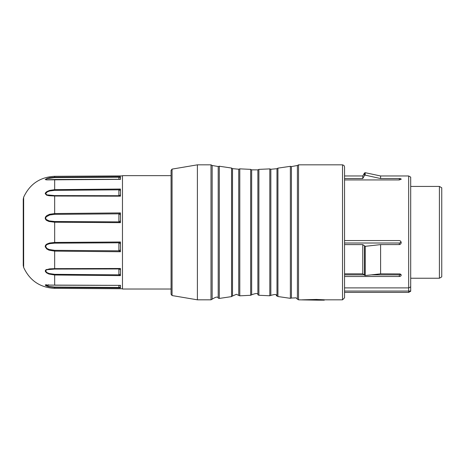 <?xml version="1.0" encoding="UTF-8"?>
<svg xmlns="http://www.w3.org/2000/svg" width="465" height="465" viewBox="0 0 465 465"><rect width="100%" height="100%" fill="white"/><g stroke="black" fill="none" stroke-linecap="round" stroke-linejoin="round"><path stroke-width="0.7" d="M410.7 291.235L408.677 292.404L408.677 291.055L344.548 291.055L344.548 287.893L408.677 287.893L410.7 286.899L410.7 291.235L408.677 292.404L344.548 292.404M344.548 287.893L344.548 277.698M410.7 291.055L408.677 291.055L408.677 175.968L380.603 175.968L365.205 172.695L365.205 175.131L364.479 175.468L362.776 178.554L344.548 178.554M401.249 179.205L399.307 179.932L399.307 178.554L401.156 178.996M400.656 178.729L400.365 178.653M400.103 178.607L399.778 178.572M399.307 178.554L380.603 178.554L380.603 175.968M399.307 179.932L344.548 179.932M344.548 240.556L399.307 240.556L400.458 240.957L401.249 242.591L400.784 243.91L399.638 244.578L380.603 244.607L380.603 273.833L365.205 275.547L362.776 273.833L344.548 273.833M344.548 276.506L399.609 276.495L400.772 276.059L401.249 275.199L400.911 274.426L399.929 273.908L380.603 273.833M344.548 166.854L344.548 297.803L342.525 299.832L342.525 164.831L343.943 165.412L344.548 166.854M408.677 175.968L410.7 177.136L410.7 286.899M362.776 273.833L362.776 244.607L344.548 244.607M362.776 178.554L362.776 175.968L364.479 173.021L365.205 172.695M324.303 299.832L342.525 299.832M324.303 299.78L324.303 300.169L323.623 300.169L323.623 299.745L324.303 299.78L317.549 299.501L318.223 299.745L317.549 299.71L318.223 299.745L318.223 300.169L298.553 299.832L298.553 164.831L297.397 165.488L291.433 166.592L290.363 166.331L277.942 168.132L277.942 296.531L276.989 295.967L276.989 168.696L277.942 168.132M317.549 300.169L317.549 299.501L316.572 299.443L302.023 299.832M316.723 299.437L316.572 300.169M380.603 178.554L365.205 175.131M362.776 244.607L365.205 246.316L380.603 244.607M344.548 243.009L399.307 243.009L400.127 242.823L401.092 241.794M344.548 274.867L363.915 274.867M371.314 274.867L399.307 274.867L400.847 274.367M390.449 292.404L368.175 292.404M399.679 274.844L400.022 274.78M400.26 274.705L400.586 274.553M441.75 232.331L441.75 276.878L439.413 278.233L439.413 186.43L441.75 187.779L441.75 232.331M171.073 175.642L122.475 175.642L122.475 289.021L171.073 289.021M171.073 294.252L171.073 170.411L172.062 169.109L172.062 295.554L171.073 294.252M172.062 169.109L197.398 164.837L197.398 299.826L172.062 295.554M197.398 299.826L211 299.826L211 164.837L212.156 165.488L218.207 166.522L218.207 298.141L219.306 298.431L231.558 296.612L231.558 168.045L219.306 166.232L219.306 298.431M231.558 168.045L232.517 168.632L238.737 169.231L238.737 295.432L239.795 295.821L250.658 295.292L250.658 169.37L239.795 168.842L239.795 295.821M250.658 169.37L251.664 169.859L257.877 169.87L258.883 169.388L258.883 295.275L257.877 294.793L257.877 169.87M276.989 168.696L270.845 169.266L269.805 168.888L258.883 169.388M323.623 300.169L318.223 300.169M251.664 169.859L251.664 294.804L250.658 295.292M232.517 168.632L232.517 296.031L231.558 296.612M118.895 179.368L118.895 177.212L120.452 176.758L120.452 179.368L119.546 179.292M120.452 189.034L120.452 196.172L118.895 195.713L118.895 189.83L120.452 189.034L54.667 189.668L49.563 190.418L47.006 191.528L45.866 192.411L45.221 193.661L46.57 195.149L48.935 195.713L54.667 196.021L54.667 213.54L120.452 212.918L120.452 222.665L118.895 221.869L118.895 213.836L120.452 212.918M120.452 241.998L120.452 251.745L118.895 250.827L118.895 242.794L120.452 241.998L54.667 242.445L49.563 243.021L47.006 243.991L45.866 244.892L45.221 246.398L46.57 248.833L48.935 250.141L54.667 251.123L54.667 268.642L120.452 268.491L120.452 275.629L118.895 274.832L118.895 268.95L120.452 268.491M119.546 285.37L120.452 285.295L120.452 287.905L118.895 287.451L118.895 285.295M120.452 222.665L54.667 222.218L48.935 221.474L46.57 220.393L45.826 219.724L45.221 218.126L45.866 216.539L47.006 215.504L49.563 214.301L54.667 213.54L54.672 214.342L49.772 214.97L46.227 216.812L45.605 218.126L46.186 219.445L49.174 220.892L54.672 221.509L118.895 221.869A2.023 1.366 142.5 0 0 120.452 220.608M120.452 179.368L46.57 179.874L45.221 179.554L47.006 178.484L49.563 177.764L54.667 177.229L120.452 176.758M46.686 191.731L45.895 192.382M45.71 192.586L45.349 193.144M45.256 193.417L45.221 193.707M46.698 215.731L45.907 216.487M45.71 216.748L45.349 217.446M45.256 217.8L45.221 218.195M45.256 218.585L45.349 218.922M46.703 244.183L45.907 244.846M45.715 245.078L45.349 245.735M45.256 246.078L45.221 246.467M45.256 246.863L45.349 247.217M46.709 269.456L45.913 269.851M45.715 269.996L45.349 270.438M48.819 284.888L48.005 284.842M46.721 284.789L45.913 284.807M45.721 284.824L45.349 284.923M45.71 285.586L46.384 285.929M47.628 286.394L48.767 286.719M120.452 287.905L54.667 287.434L48.935 286.76L46.57 286.01L45.221 285.068L119.796 285.37M120.452 275.629L54.667 274.995L48.935 274.036L46.57 272.85L45.326 271.461L45.372 270.398L45.866 269.88L49.563 268.875L54.667 268.642L54.672 269.072L47.32 269.671L46.227 270.107L45.605 270.95L46.901 272.554L49.174 273.53L54.672 274.321L118.895 274.832A2.023 0.343 152.9 0 1 120.452 274.251M120.452 244.055A2.023 1.366 -142.5 0 0 118.895 242.794L54.672 243.154L49.772 243.631L47.32 244.439L46.227 245.183L45.605 246.427L46.901 248.432L49.174 249.513L54.672 250.321L118.895 250.827A2.023 0.593 152 0 0 120.452 249.769M54.672 285.144L45.605 285.126L49.174 286.51L54.672 287.062L118.895 287.451A2.023 1.186 146.4 0 1 120.452 287.51M48.238 178.362L54.672 177.601L47.32 178.624L45.75 179.316L45.71 179.647L46.86 179.775L46.297 179.757M46.128 179.74L45.605 179.519M120.452 190.412A2.023 0.343 -152.9 0 1 118.895 189.83L54.672 190.342L49.772 190.958L47.32 191.871L45.605 193.626L46.901 194.864L54.672 195.591L118.895 195.713A2.023 1.779 110.7 0 0 120.452 194.591M119.714 179.292A2.023 1.709 57 0 0 119.987 179.153A2.023 1.709 57 0 0 120.022 179.135A2.023 1.709 57 0 0 120.452 178.682M118.895 177.212L54.672 177.601L118.895 177.212A2.023 1.186 -146.4 0 0 120.452 177.153M54.672 214.342L118.895 213.836A2.023 0.593 -152 0 1 120.452 214.894M54.672 269.072L118.895 268.95A2.023 1.779 -110.7 0 1 120.452 270.072M119.714 285.37A2.023 1.709 -57 0 1 119.987 285.51A2.023 1.709 -57 0 1 120.022 285.527A2.023 1.709 -57 0 1 120.452 285.981M364.479 175.468L364.479 173.021M399.307 244.607L399.307 243.009M399.307 276.506L399.307 274.867M364.479 275.379L364.479 246.148M365.205 246.316L365.205 275.547M212.156 165.488L212.156 299.175C215.946 296.804 217.963 296.461 218.207 298.141M258.883 295.275L269.805 295.775L269.805 168.888M270.845 169.266L270.845 295.397C278.919 293.101 275.018 295.862 276.989 295.967M277.942 296.531L290.363 298.332L290.363 166.331M291.433 166.592L291.433 298.071L296.089 297.838L297.397 299.175L297.397 165.488M118.895 287.451L54.672 287.062L54.667 288.358C40.135 287.614 29.801 280.651 23.657 267.462L23.657 197.201C29.801 184.012 40.135 177.049 54.667 176.305L54.672 177.601M119.65 179.287L54.672 179.473L54.672 190.342M120.452 196.172L54.667 196.021L54.672 195.591M54.672 221.509L54.672 243.154M120.452 251.745L54.667 251.123L54.672 250.321M54.672 274.321L54.672 285.19L119.65 285.37M46.86 179.775L54.672 179.519M344.548 175.968L362.776 175.968M298.553 164.831L342.525 164.831M410.7 278.233L439.413 278.233M410.7 186.43L439.413 186.43M197.398 164.837L211 164.837M238.737 295.432L236.412 294.281L232.517 296.031M257.877 294.793C258.075 293.113 256.006 293.119 251.664 294.804M290.363 298.332L291.433 298.071M269.805 295.775L270.845 295.397M239.795 168.842L238.737 169.231M219.306 166.232L218.207 166.522M211 299.826L212.156 299.175M297.397 299.175L298.553 299.832M54.667 288.358L122.475 288.753M54.667 176.305L122.475 175.91M23.657 197.201L23.25 199.258L23.25 265.405L23.657 267.462M119.621 179.287L120.028 179.13M119.621 285.376L120.028 285.533"/></g></svg>
